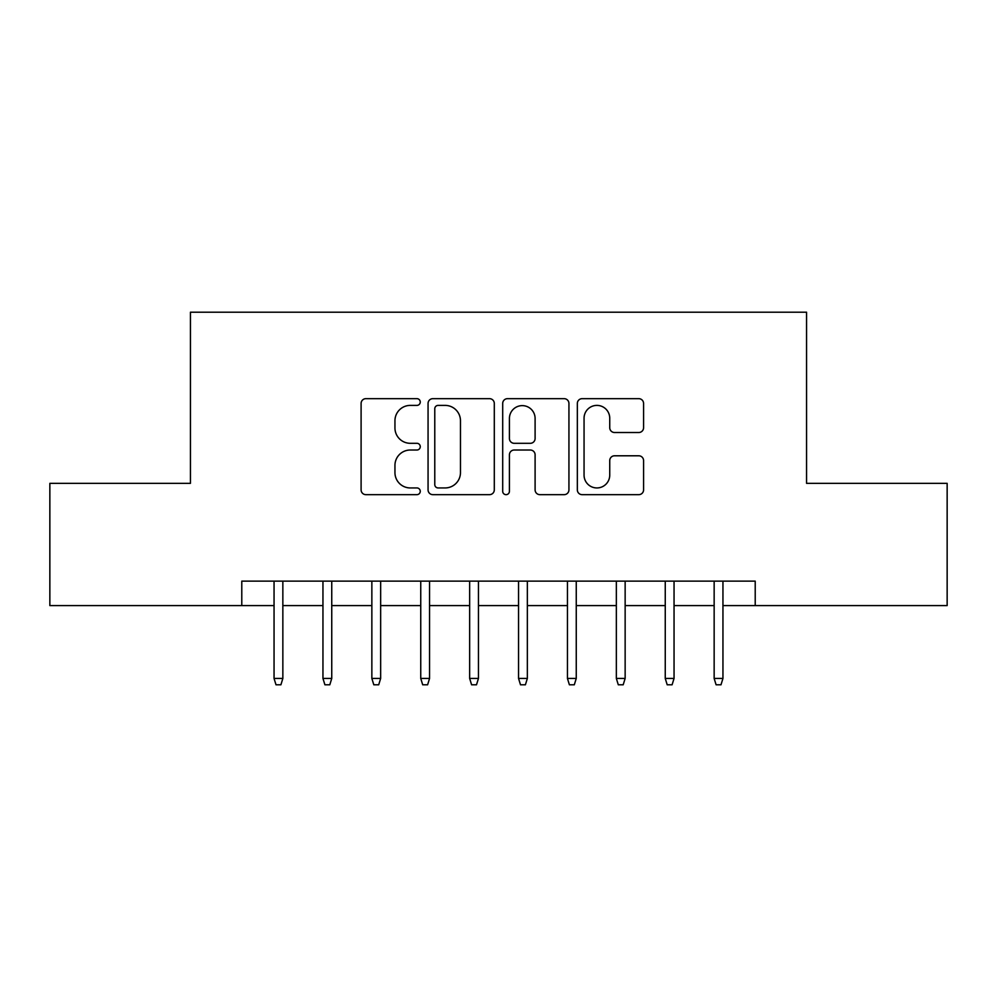 <?xml version="1.0" encoding="UTF-8"?>
<svg xmlns="http://www.w3.org/2000/svg" width="997" height="997" viewBox="0 0 997 997"><rect width="100%" height="100%" fill="white"/><g stroke="black" fill="none" stroke-linecap="round" stroke-linejoin="round"><path stroke-width="1.5" d="M420.26 402.028A3.365 3.365 0 0 0 416.908 398.663L365.911 398.663A4.798 4.798 0 0 0 361.101 403.473L361.101 489.863A4.798 4.798 0 0 0 365.911 494.662L416.908 494.662A3.365 3.365 0 0 0 420.26 491.309A3.365 3.365 0 0 0 416.908 487.944L410.303 487.944A15.354 15.354 0 0 1 394.949 472.59L394.949 465.387A15.354 15.354 0 0 1 410.303 450.021L416.908 450.021A3.365 3.365 0 0 0 420.26 446.668A3.365 3.365 0 0 0 416.908 443.304L410.303 443.304A15.354 15.354 0 0 1 394.949 427.95L394.949 420.746A15.354 15.354 0 0 1 410.303 405.393L416.908 405.393A3.365 3.365 0 0 0 420.26 402.028M638.778 432.511A4.798 4.798 0 0 0 643.576 427.713L643.576 403.473A4.798 4.798 0 0 0 638.778 398.663L582.136 398.663A4.798 4.798 0 0 0 577.338 403.473L577.338 489.863A4.798 4.798 0 0 0 582.136 494.662L638.778 494.662A4.798 4.798 0 0 0 643.576 489.863L643.576 460.589A4.798 4.798 0 0 0 638.778 455.791L614.538 455.791A4.798 4.798 0 0 0 609.74 460.589L609.74 475.108A12.836 12.836 0 0 1 596.891 487.944A12.836 12.836 0 0 1 584.055 475.108L584.055 418.229A12.836 12.836 0 0 1 596.891 405.393A12.836 12.836 0 0 1 609.74 418.229L609.74 427.713A4.798 4.798 0 0 0 614.538 432.511L638.778 432.511M241.785 605.59L49.85 605.59L49.85 483.346L190.439 483.346L190.439 312.198L806.561 312.198L806.561 483.346L947.15 483.346L947.15 605.59L755.215 605.59L755.215 581.139L241.785 581.139L241.785 605.59L274.05 605.59M494.3 403.473A4.798 4.798 0 0 0 489.502 398.663L432.86 398.663A4.798 4.798 0 0 0 428.062 403.473L428.062 489.863A4.798 4.798 0 0 0 432.86 494.662L489.502 494.662A4.798 4.798 0 0 0 494.3 489.863L494.3 403.473M507.498 398.663L564.14 398.663A4.798 4.798 0 0 1 568.938 403.473L568.938 489.863A4.798 4.798 0 0 1 564.14 494.662L539.9 494.662A4.798 4.798 0 0 1 535.102 489.863L535.102 454.831A4.798 4.798 0 0 0 530.304 450.021L514.215 450.021A4.798 4.798 0 0 0 509.417 454.831L509.417 491.309A3.365 3.365 0 0 1 506.065 494.662A3.365 3.365 0 0 1 502.7 491.309L502.7 403.473A4.798 4.798 0 0 1 507.498 398.663M282.849 605.59L322.953 605.59M331.752 605.59L371.856 605.59M380.655 605.59L420.746 605.59M429.557 605.59L469.649 605.59M478.448 605.59L518.552 605.59M527.351 605.59L567.443 605.59M576.254 605.59L616.345 605.59M625.144 605.59L665.248 605.59M674.047 605.59L714.151 605.59M722.95 605.59L755.215 605.59M438.144 405.393A3.365 3.365 0 0 0 434.779 408.745L434.779 484.579A3.365 3.365 0 0 0 438.144 487.944L445.098 487.944A15.354 15.354 0 0 0 460.464 472.59L460.464 420.746A15.354 15.354 0 0 0 445.098 405.393L438.144 405.393M535.102 418.466A12.836 12.836 0 0 0 522.254 405.629A12.836 12.836 0 0 0 509.417 418.466L509.417 438.506A4.798 4.798 0 0 0 514.215 443.304L530.304 443.304A4.798 4.798 0 0 0 535.102 438.506L535.102 418.466M274.05 678.446L276.007 684.802L280.905 684.802L282.849 678.446L274.05 678.446L274.05 581.139M282.849 678.446L282.849 581.139M322.953 678.446L324.91 684.802L329.795 684.802L331.752 678.446L322.953 678.446L322.953 581.139M331.752 678.446L331.752 581.139M371.856 678.446L373.813 684.802L378.698 684.802L380.655 678.446L371.856 678.446L371.856 581.139M380.655 678.446L380.655 581.139M420.746 678.446L422.703 684.802L427.601 684.802L429.557 678.446L420.746 678.446L420.746 581.139M429.557 678.446L429.557 581.139M469.649 678.446L471.606 684.802L476.491 684.802L478.448 678.446L469.649 678.446L469.649 581.139M478.448 678.446L478.448 581.139M518.552 678.446L520.509 684.802L525.394 684.802L527.351 678.446L518.552 678.446L518.552 581.139M527.351 678.446L527.351 581.139M567.443 678.446L569.399 684.802L574.297 684.802L576.254 678.446L567.443 678.446L567.443 581.139M576.254 678.446L576.254 581.139M616.345 678.446L618.302 684.802L623.187 684.802L625.144 678.446L616.345 678.446L616.345 581.139M625.144 678.446L625.144 581.139M665.248 678.446L667.205 684.802L672.09 684.802L674.047 678.446L665.248 678.446L665.248 581.139M674.047 678.446L674.047 581.139M714.151 678.446L716.095 684.802L720.993 684.802L722.95 678.446L714.151 678.446L714.151 581.139M722.95 678.446L722.95 581.139"/></g></svg>
